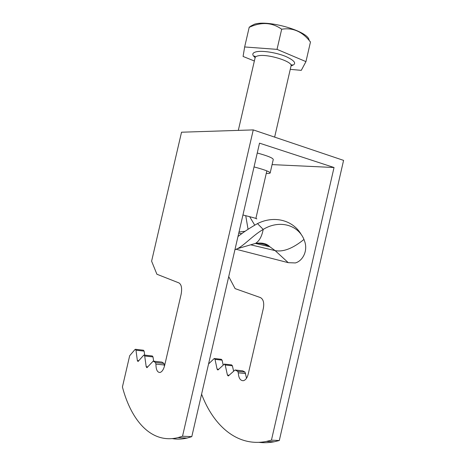<?xml version="1.0" encoding="UTF-8"?>
<svg xmlns="http://www.w3.org/2000/svg" width="466" height="466" viewBox="0 0 466 466"><rect width="100%" height="100%" fill="white"/><g stroke="black" fill="none" stroke-linecap="round" stroke-linejoin="round"><path stroke-width="0.7" d="M253.259 129.903L182.521 436.234L177.919 437.65C151.403 444.098 131.278 420.775 122.418 386.99L129.67 355.739L134.989 349.529L135.35 349.29L135.985 350.193L137.353 360.573L138.012 361.517L143.644 355.29L144.017 355.045L144.699 355.989L146.202 366.73L146.912 367.709L153.18 361.133L155.463 362.513L155.935 364.097C155.982 369.666 157.327 372.456 159.984 372.485C162.046 371.874 163.613 369.48 164.69 365.303L181.123 294.285C182.2 288.326 181.484 284.545 178.979 282.932L156.902 274.241L151.607 261.181L181.53 132.21L253.259 129.903L343.582 160.386L279.303 440.516L271.439 440.166L334.035 167.51L259.521 143.155L191.788 436.642L187.128 438.046C181.956 439.263 176.998 439.45 172.257 438.605M182.521 436.234L191.788 436.642M258.904 442.339C263.855 442.968 268.958 442.782 274.206 441.774L279.303 440.516M223.179 365.07L222.107 360.171L221.333 359.309L214.476 358.511M233.617 371.146L232.4 365.787L231.573 364.895L224.618 364.115M246.526 378.241L245.029 372.107L242.704 370.843L235.301 370.016M201.592 394.166C213.44 425.708 237.305 447.168 266.377 441.436L271.439 440.166M272.086 164.609L334.035 167.51M228.724 276.594L235.109 288.623L260.424 297.582C263.313 299.178 264.298 302.743 263.366 308.276L248.209 374.116C247.196 377.99 245.541 380.192 243.258 380.716C240.264 380.64 238.609 378.008 238.295 372.812L237.689 371.32L235.045 369.987L228.27 375.998L227.42 375.066L225.195 364.983L224.379 364.086L217.878 370.016L217.086 369.119L215.018 359.35L214.261 358.488L208.564 363.958M135.542 349.308L143.481 350.234L144.128 351.137L144.687 355.121M144.227 355.069L152.312 355.977L153.005 356.915L153.64 361.185M153.407 361.162L161.952 362.117L163.968 363.428L164.457 366.2M266.272 173.393L266.354 173.399C268.713 173.556 269.983 173.416 270.158 172.985L273.262 159.506C273.012 158.021 267.676 155.854 257.244 153.005M270.158 172.985C269.855 171.721 264.484 169.7 254.034 166.915M250.463 26.265L254.43 24.232C268.072 19.56 308.067 31.193 309.045 39.925M309.873 41.165L310.461 42.039C302.562 31.659 292.968 27.389 281.674 29.23C272.103 22.356 261.275 21.727 249.188 27.343L249.526 26.812M254.36 60.999L243.089 56.456L244.65 46.961L277.025 49.367L305.952 61.617L301.286 70.343L290.26 69.358M249.188 27.343L244.65 46.961M281.674 29.23L277.025 49.367M310.461 42.039L305.952 61.617M234.922 249.741L237.468 248.663C244.4 245.203 253.323 235.074 263.203 229.423C279.181 219.55 297.966 224.74 303.966 239.431L304.915 242.134C307.764 251.454 302.481 261.018 295.357 262.94L288.262 262.673L236.163 249.275M235.015 249.339L235.12 249.677M237.969 236.53C243.252 232.295 249.759 227.985 257.488 223.598L263.203 229.423C261.863 236.402 259.3 241.068 255.508 243.409L237.468 248.663M301.42 234.841L301.246 234.526C293.178 220.336 274.381 215.053 257.488 223.598M242.943 214.989L249.677 216.69C254.984 218.047 257.337 218.799 256.725 218.938M245.192 231.276L239.017 231.998M265.27 243.939L266.61 244.534M155.935 364.097L164.457 365M155.463 362.513L163.968 363.428M153.483 361.202L161.952 362.117M146.202 366.73L147.809 366.893M144.699 355.989L153.005 356.915M137.353 360.573L138.851 360.736M135.985 350.193L144.128 351.137M237.689 371.32L245.029 372.107M238.295 372.812L245.646 373.586M235.388 370.051L242.704 370.843M227.42 375.066L229.243 375.252M225.195 364.983L232.4 365.787M217.086 369.119L218.793 369.299M215.018 359.35L222.107 360.171M274.637 137.115L291.029 66.009C293.295 61.652 267.257 53.52 258.123 55.844C256.358 56.211 255.362 56.817 255.129 57.65C255.094 56.392 254.885 55.862 254.488 56.06L255.182 57.167M255.147 57.563C251.687 54.784 252.065 52.856 256.3 51.773C262.44 50.392 276.513 52.611 285.827 56.485C295.415 60.947 297.162 64.069 291.069 65.852M250.836 244.772L255.508 243.409C261.974 242.419 266.756 243.543 269.861 246.776L275.161 250.632C283.334 252.153 292.933 248.419 303.966 239.431M255.735 243.269C260.814 243.182 265.521 244.347 269.861 246.776L255.467 243.433M288.262 262.673L275.161 250.632L250.685 244.813M245.739 215.688L248.052 229.249M254.681 225.084L249.677 216.69M241.854 233.734L238.773 233.064M177.919 437.65L187.128 438.046M266.377 441.436L274.206 441.774M255.886 218.42L266.849 170.882M238.318 130.381L255.129 57.65M291.227 65.473L292.24 64.85C292.007 64.506 291.6 64.891 291.029 66.009"/></g></svg>
